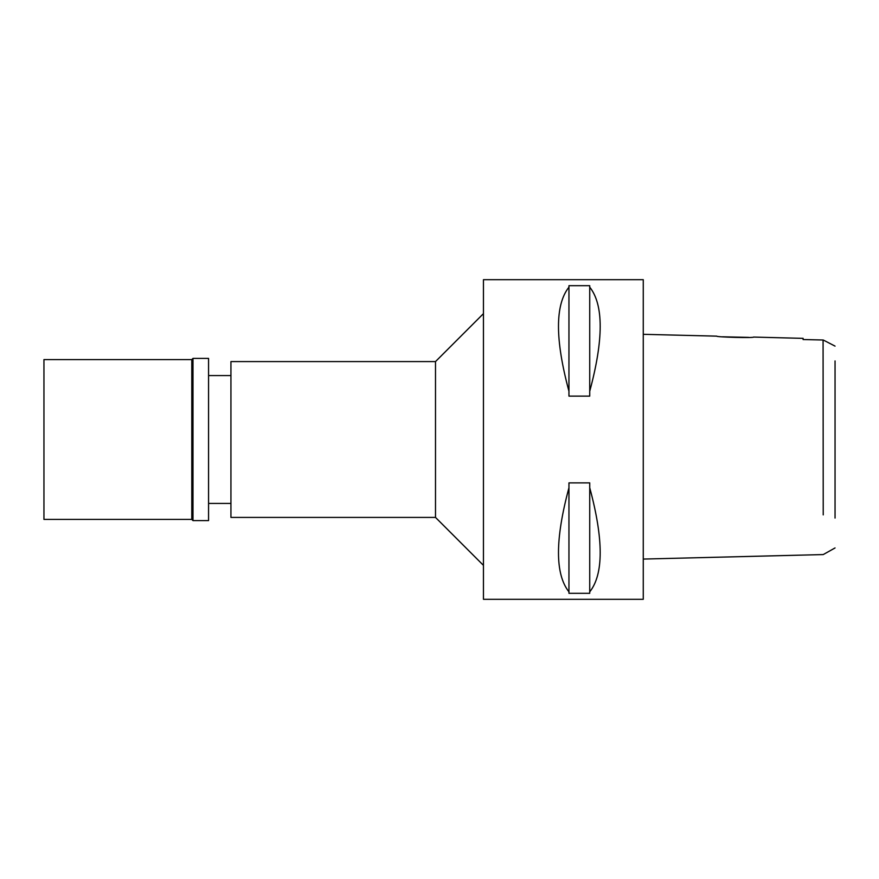 <?xml version="1.0" encoding="UTF-8"?>
<svg xmlns="http://www.w3.org/2000/svg" width="879" height="879" viewBox="0 0 879 879"><rect width="100%" height="100%" fill="white"/><g stroke="black" fill="none" stroke-linecap="round" stroke-linejoin="round"><path stroke-width="1.32" d="M835.05 518.061L835.05 360.939M803.087 339.536L803.087 338.316L803.087 339.536L823.227 340.008L835.05 346.117M823.227 514.885L823.074 340.008M816.294 339.843L809.801 339.701M643.263 559.066L823.227 554.572L835.05 547.947M803.087 338.36L753.545 337.075C754.643 338.129 715.627 337.14 716.781 336.152L643.263 334.317M748.666 337.382L722.615 336.8M643.263 599.313L643.263 279.687L483.45 279.687L483.45 599.313L643.263 599.313M589.732 391.254L589.732 396.121L568.955 396.121L568.955 391.254C555.001 339.47 555.001 304.76 568.955 287.136L568.955 285.686L589.732 285.686L589.732 287.136C603.675 304.76 603.675 339.47 589.732 391.254L589.732 287.136M589.732 591.864L589.732 593.314L568.955 593.314L568.955 591.864C555.001 574.24 555.001 539.53 568.955 487.746L568.955 482.879L589.732 482.879L589.732 487.746C603.675 539.53 603.675 574.24 589.732 591.864L589.732 487.746M483.45 313.638L435.501 361.588L230.935 361.588L230.935 517.412L435.501 517.412L435.501 361.588M483.45 565.362L435.501 517.412M230.935 375.575L208.565 375.575M230.935 503.425L208.565 503.425M568.955 287.136L568.955 391.254M568.955 487.746L568.955 591.864M43.95 359.588L43.95 519.412L191.787 519.412L191.787 359.588L43.95 359.588M192.984 358.39L192.984 520.61L208.565 520.61L208.565 358.39L192.984 358.39L191.787 359.588M192.984 520.61L191.787 519.412"/></g></svg>
